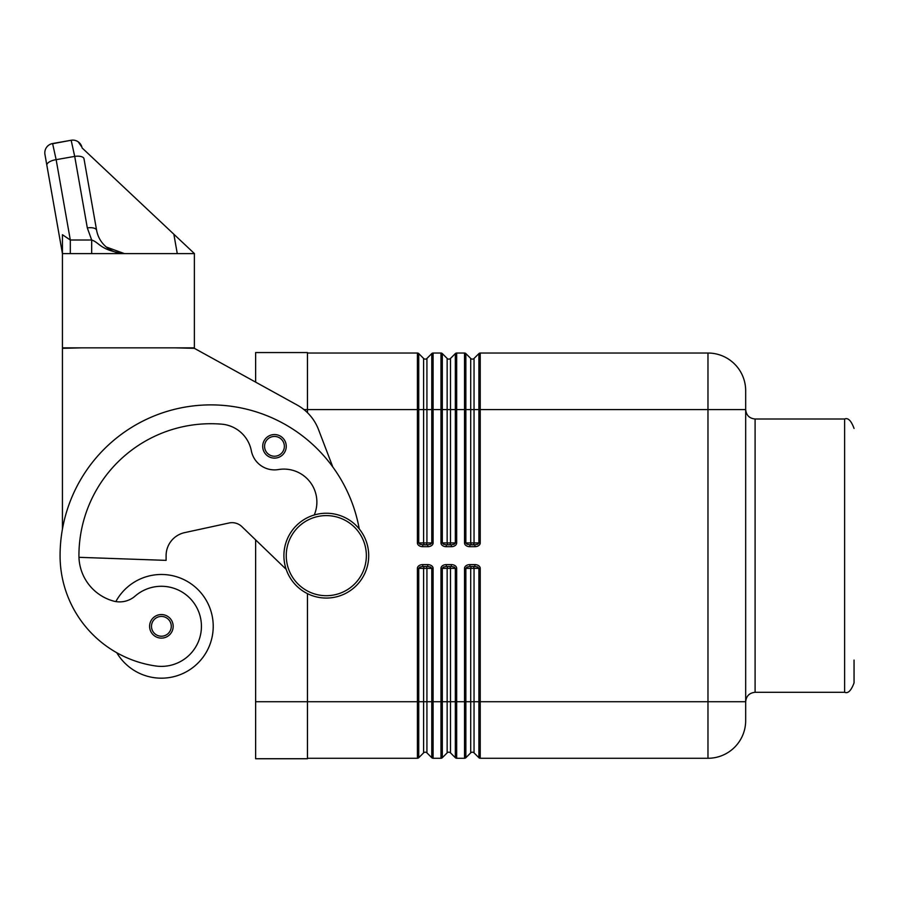 <?xml version="1.0" encoding="UTF-8"?>
<svg xmlns="http://www.w3.org/2000/svg" width="899" height="899" viewBox="0 0 899 899"><rect width="100%" height="100%" fill="white"/><g stroke="black" fill="none" stroke-linecap="round" stroke-linejoin="round"><path stroke-width="1.35" d="M432.385 758.127A1.888 1.888 0 0 1 431.778 757.711A1.888 1.888 0 0 0 433.104 758.273L433.104 568.382L431.778 568.382L431.778 757.711L426.924 752.868A2.36 2.36 0 0 0 423.598 752.868L418.743 757.711L418.743 568.382L417.406 568.382L417.406 701.726L423.598 701.726L423.598 752.868M449.152 566.494A1.888 1.337 -90 0 1 450.489 568.382L450.489 701.726L456.67 701.726L456.67 568.382L455.332 568.382L455.332 757.711A1.888 1.888 0 0 0 456.67 758.273L456.67 701.726L464.525 701.726L464.525 758.273L456.67 758.273A1.888 1.888 0 0 1 455.332 757.711L450.489 752.868A2.36 2.36 0 0 0 447.151 752.868L442.308 757.711L442.308 568.382L440.971 568.382L440.971 758.273A1.888 1.888 0 0 0 442.308 757.711A1.888 1.888 0 0 1 441.69 758.127M479.504 758.127A1.888 1.888 0 0 1 478.897 757.711A1.888 1.888 0 0 0 480.223 758.273L480.223 568.382L478.897 568.382L478.897 757.711L474.043 752.868A2.36 2.36 0 0 0 470.716 752.868L465.862 757.711L465.862 568.382L464.525 568.382L464.525 701.726L470.716 701.726L470.716 752.868M427.778 546.693A5.327 3.765 0 0 0 433.104 542.929L433.104 409.584L431.778 409.584L431.778 353.588A1.888 1.888 0 0 1 432.385 353.183A1.888 1.888 0 0 0 431.778 353.588L426.924 358.443A2.36 2.36 0 0 1 423.598 358.443L418.743 353.588A1.888 1.888 0 0 0 418.136 353.183A1.888 1.888 0 0 1 418.743 353.588A1.888 1.888 0 0 0 418.136 353.183A1.888 1.888 0 0 1 418.743 353.588L418.743 542.929L419.912 544.255L422.744 544.805L422.744 546.693L427.778 546.693L427.778 544.805L422.744 544.805M451.332 546.693A5.327 3.765 0 0 0 456.67 542.929L456.67 353.037A1.888 1.888 0 0 0 455.332 353.588L450.489 358.443A2.36 2.36 0 0 1 447.151 358.443L442.308 353.588A1.888 1.888 0 0 0 440.971 353.037L440.971 542.929A5.327 3.765 180 0 0 446.297 546.693L451.332 546.693L451.332 544.805L446.297 544.805L446.297 546.693M474.897 546.693A5.327 3.765 0 0 0 480.223 542.929L480.223 409.584L478.897 409.584L478.897 353.588A1.888 1.888 0 0 1 479.504 353.183A1.888 1.888 0 0 0 478.897 353.588L474.043 358.443A2.36 2.36 0 0 1 470.716 358.443L465.862 353.588A1.888 1.888 0 0 0 465.255 353.183A1.888 1.888 0 0 1 465.862 353.588L465.862 542.929L467.031 544.255L469.862 544.805L469.862 546.693L474.897 546.693L474.897 544.805L469.862 544.805M480.223 758.273L707.974 758.273A37.691 37.691 0 0 0 745.676 720.571L745.676 390.728A37.691 37.691 0 0 0 734.629 364.073A37.691 37.691 0 0 1 745.676 390.728M472.717 566.494A1.888 1.337 -90 0 1 474.043 568.382L478.897 568.382L477.729 567.044L474.897 566.494L474.897 564.606L469.862 564.606L469.862 566.494L467.031 567.044L465.862 568.382L470.716 568.382A1.888 1.337 90 0 1 472.042 566.494M469.862 566.494L474.897 566.494M450.489 752.868L450.489 701.726L447.151 701.726L447.151 568.382L455.332 568.382L454.164 567.044L451.332 566.494L451.332 564.606L446.297 564.606L446.297 566.494L443.477 567.044L442.308 568.382L447.151 568.382A1.888 1.337 90 0 1 448.489 566.494M446.297 566.494L451.332 566.494M425.587 566.494A1.888 1.337 -90 0 1 426.924 568.382L431.778 568.382L430.599 567.044L427.778 566.494L427.778 564.606L422.744 564.606L422.744 566.494L419.912 567.044L418.743 568.382L423.598 568.382A1.888 1.337 90 0 1 424.924 566.494M422.744 566.494L427.778 566.494M474.897 544.805L477.729 544.255L478.897 542.929L474.043 542.929A1.888 1.337 -90 0 1 472.717 544.805M451.332 544.805L454.164 544.255L455.332 542.929L442.308 542.929L443.477 544.255L446.297 544.805M427.778 544.805L430.599 544.255L431.778 542.929L426.924 542.929A1.888 1.337 -90 0 1 425.587 544.805M368.714 555.649A42.41 42.41 0 0 1 326.303 598.06A42.41 42.41 0 0 1 283.904 555.649A42.41 42.41 0 0 1 326.303 513.239A42.41 42.41 0 0 1 368.714 555.649A42.41 42.41 0 0 1 326.303 598.06A42.41 42.41 0 0 1 283.904 555.649M314.245 514.992A32.982 32.982 0 0 0 278.398 469.559A23.565 23.565 0 0 1 251.338 450.792A32.982 32.982 0 0 0 221.648 424.159A131.939 131.939 0 0 0 78.932 555.649A47.119 47.119 0 0 0 113.252 601.004A23.565 23.565 0 0 0 135.108 596.104A40.05 40.05 0 0 1 201.028 632.019A40.05 40.05 0 0 1 155.696 665.979A111.454 111.454 0 0 1 60.076 555.649A150.785 150.785 0 0 1 359.263 528.972A150.785 150.785 0 0 0 62.436 529.106L62.436 348.329L81.281 347.857M115.847 601.577A51.827 51.827 0 0 1 213.22 626.333A51.827 51.827 0 0 1 116.78 652.73M161.382 638.11A11.777 11.777 0 0 1 149.605 626.333A11.777 11.777 0 0 1 161.382 614.556A11.777 11.777 0 0 1 173.17 626.333A11.777 11.777 0 0 1 161.382 638.11M274.476 458.119A11.777 11.777 0 0 1 262.699 446.331A11.777 11.777 0 0 1 274.476 434.554A11.777 11.777 0 0 1 286.253 446.331A11.777 11.777 0 0 1 274.476 458.119M46.86 165.292L62.436 253.619L62.436 234.729L62.436 253.619L44.95 154.448A9.428 9.428 0 0 1 46.512 147.414A9.428 9.428 0 0 0 44.95 154.448L46.86 165.292A9.428 3.933 -10 0 1 49.321 161.932A9.428 3.933 -10 0 1 56.143 159.662L52.591 143.537A9.428 9.428 0 0 0 46.512 147.414A9.428 9.428 0 0 1 52.591 143.537L71.156 140.255A9.428 9.428 0 0 1 81.91 147.166A9.428 9.428 0 0 0 71.156 140.255L74.707 156.392A9.428 3.933 -10 0 1 81.034 156.538A9.428 3.933 -10 0 1 83.989 158.741L96.598 230.256L83.989 158.741M70.313 253.619L70.313 240.011L56.143 159.662L74.707 156.392L87.315 227.908A9.428 3.933 -10 0 1 93.642 228.054A9.428 3.933 -10 0 1 96.598 230.256C97.856 236.965 101.081 242.55 106.262 247L124.433 253.608C117.6 253.529 111.543 251.327 106.262 247M91.676 253.619L91.676 240.011L70.313 240.011L62.436 234.729M844.622 692.297L755.093 692.297L755.093 419.001L844.622 419.001L844.622 692.297C848.06 693.781 851.196 690.634 854.05 682.88L854.05 660.068M307.458 353.037L417.406 353.037A1.888 1.888 0 0 1 418.136 353.183A1.888 1.888 0 0 0 417.406 353.037L417.406 409.584L423.598 409.584L423.598 358.443M194.375 253.619L194.375 347.857L62.436 347.857L62.436 253.619L194.465 253.619L82.079 147.908M81.91 147.166L78.202 141.817M173.867 234.313L177.272 253.619M124.433 253.619C100.014 250.338 99.823 242.696 91.676 240.011L87.315 227.908L91.676 240.011M71.156 140.255L52.715 143.705M175.519 347.857L194.375 348.329L297.232 405.078A47.119 47.119 0 0 1 318.493 429.52L332.776 466.918M286.163 569.314L241.876 526.623L255.631 539.883L255.631 758.745L307.458 758.745L307.458 593.643M241.876 526.623A14.137 14.137 0 0 0 229.065 522.993L184.666 532.624A23.565 23.565 0 0 0 166.101 555.649L166.101 560.369L78.955 557.324M307.458 412.686L307.458 352.565L255.631 352.565L255.631 382.12M707.974 353.037L707.974 409.584L480.223 409.584L480.223 353.037A1.888 1.888 0 0 0 479.504 353.183A1.888 1.888 0 0 1 480.223 353.037L707.974 353.037A37.691 37.691 0 0 1 734.629 364.073M440.971 542.929L442.308 542.929L442.308 409.584L433.104 409.584L433.104 353.037A1.888 1.888 0 0 0 432.385 353.183A1.888 1.888 0 0 1 433.104 353.037L440.971 353.037M456.67 353.037L464.525 353.037A1.888 1.888 0 0 1 465.255 353.183A1.888 1.888 0 0 0 464.525 353.037L464.525 542.929A5.327 3.765 180 0 0 469.862 546.693M307.458 758.273L417.406 758.273A1.888 1.888 0 0 0 418.743 757.711A1.888 1.888 0 0 1 418.136 758.127M433.104 758.273L440.971 758.273M464.525 758.273A1.888 1.888 0 0 0 465.862 757.711A1.888 1.888 0 0 1 464.525 758.273A1.888 1.888 0 0 0 465.255 758.127M447.151 752.868L447.151 701.726L423.598 701.726L423.598 568.382L426.924 568.382L426.924 752.868M755.093 419.001C749.395 418.428 746.249 415.282 745.676 409.584L707.974 409.584L707.974 701.726L470.716 701.726L470.716 568.382L474.043 568.382L474.043 752.868M433.104 542.929L431.778 542.929L431.778 409.584L423.598 409.584L423.598 542.929L417.406 542.929A5.327 3.765 180 0 0 422.744 546.693M424.924 544.805A1.888 1.337 90 0 1 423.598 542.929L426.924 542.929L426.924 358.443M449.152 544.805A1.888 1.337 -90 0 0 450.489 542.929L450.489 409.584L442.308 409.584L442.308 353.588A1.888 1.888 0 0 0 441.69 353.183M455.95 353.183A1.888 1.888 0 0 0 455.332 353.588L455.332 409.584L450.489 409.584L450.489 358.443M472.042 544.805A1.888 1.337 -90 0 1 470.716 542.929L474.043 542.929L474.043 409.584L455.332 409.584L455.332 542.929L456.67 542.929M480.223 542.929L478.897 542.929L478.897 409.584L474.043 409.584L474.043 358.443M745.676 720.571A37.691 37.691 0 0 1 707.974 758.273L707.974 701.726L745.676 701.726C746.249 696.017 749.395 692.882 755.093 692.297M470.716 358.443L470.716 542.929L464.525 542.929M447.151 358.443L447.151 542.929A1.888 1.337 -90 0 0 448.489 544.805M366.354 555.649A40.05 40.05 0 0 1 326.303 595.7A40.05 40.05 0 0 1 286.253 555.649A40.05 40.05 0 0 1 326.303 515.599A40.05 40.05 0 0 1 366.354 555.649M161.382 636.222A9.9 9.9 0 0 0 171.282 626.333A9.9 9.9 0 0 0 161.382 616.433A9.9 9.9 0 0 0 151.493 626.333A9.9 9.9 0 0 0 161.382 636.222M274.476 456.231A9.9 9.9 0 0 0 284.365 446.331A9.9 9.9 0 0 0 274.476 436.442A9.9 9.9 0 0 0 264.576 446.331A9.9 9.9 0 0 0 274.476 456.231M303.963 409.584L417.406 409.584L417.406 542.929M255.631 701.726L417.406 701.726L417.406 758.273M422.744 564.606A5.327 3.765 180 0 0 417.406 568.382M433.104 568.382A5.327 3.765 0 0 0 427.778 564.606M446.297 564.606A5.327 3.765 180 0 0 440.971 568.382M456.67 568.382A5.327 3.765 0 0 0 451.332 564.606M469.862 564.606A5.327 3.765 180 0 0 464.525 568.382M480.223 568.382A5.327 3.765 0 0 0 474.897 564.606M844.622 419.001C848.06 417.529 851.196 420.665 854.05 428.43"/></g></svg>
